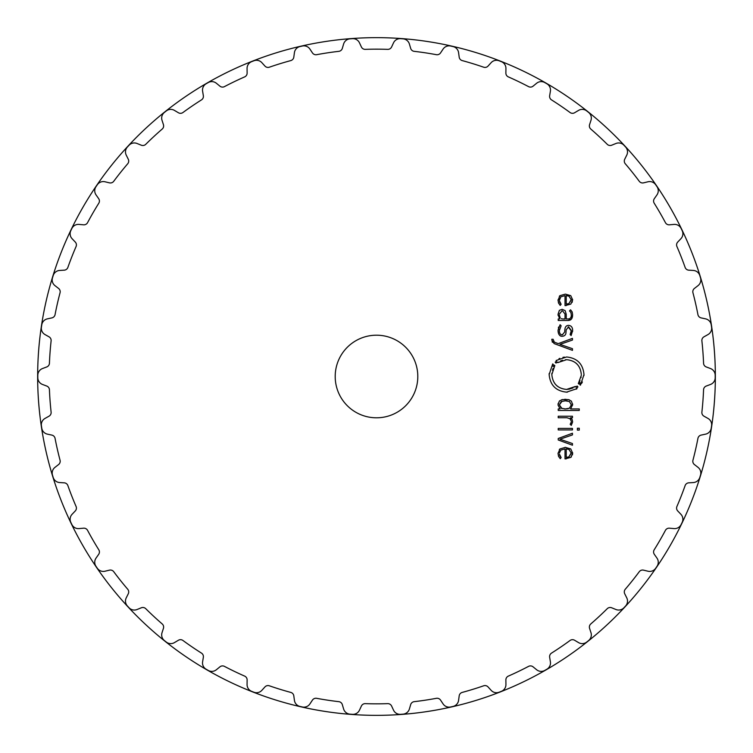 <?xml version="1.0" encoding="UTF-8"?>
<svg xmlns="http://www.w3.org/2000/svg" width="753" height="753" viewBox="0 0 753 753"><rect width="100%" height="100%" fill="white"/><g stroke="black" fill="none" stroke-linecap="round" stroke-linejoin="round"><path stroke-width="1.13" d="M37.65 376.5A338.85 338.85 0 0 0 545.925 669.954A338.85 338.85 0 0 0 545.925 83.046A338.85 338.85 0 0 0 37.65 376.5A338.85 338.85 0 0 0 545.925 669.954A338.85 338.85 0 0 0 545.925 83.046A338.85 338.85 0 0 0 37.65 376.5M417.802 376.5A41.302 41.302 0 0 1 355.849 412.268A41.302 41.302 0 0 1 355.849 340.733A41.302 41.302 0 0 1 417.802 376.5M401.81 38.751A338.699 338.699 0 0 0 400.605 38.667A7.229 7.229 0 0 0 393.537 42.817L391.598 46.978A4.132 4.132 0 0 1 387.72 49.359A327.339 327.339 0 0 0 365.28 49.359A4.132 4.132 0 0 1 361.402 46.978L359.463 42.817A7.229 7.229 0 0 0 352.395 38.667A338.699 338.699 0 0 0 351.19 38.751A338.699 338.699 0 0 0 349.985 38.845A7.229 7.229 0 0 0 343.613 44.003L342.314 48.399A4.132 4.132 0 0 1 338.831 51.336A327.339 327.339 0 0 0 316.655 54.677A4.132 4.132 0 0 1 312.457 52.908L309.916 49.086A7.229 7.229 0 0 0 302.311 46.027A338.699 338.699 0 0 0 301.134 46.3A338.699 338.699 0 0 0 299.958 46.564A7.229 7.229 0 0 0 294.423 52.625L293.802 57.162A4.132 4.132 0 0 1 290.79 60.588A327.339 327.339 0 0 0 269.358 67.196A4.132 4.132 0 0 1 264.943 66.066L261.865 62.668A7.229 7.229 0 0 0 253.893 60.777A338.699 338.699 0 0 0 252.763 61.219A338.699 338.699 0 0 0 251.634 61.661A7.229 7.229 0 0 0 247.069 68.476L247.125 73.05A4.132 4.132 0 0 1 244.659 76.891A327.339 327.339 0 0 0 224.45 86.623A4.132 4.132 0 0 1 219.923 86.162L216.375 83.254A7.229 7.229 0 0 0 208.204 82.576A338.699 338.699 0 0 0 207.15 83.178A338.699 338.699 0 0 0 206.106 83.79A7.229 7.229 0 0 0 202.604 91.198L203.348 95.725A4.132 4.132 0 0 1 201.484 99.885A327.339 327.339 0 0 0 182.951 112.517A4.132 4.132 0 0 1 178.395 112.743L174.451 110.399A7.229 7.229 0 0 0 166.272 110.945A338.699 338.699 0 0 0 165.331 111.698A338.699 338.699 0 0 0 164.38 112.451A7.229 7.229 0 0 0 162.027 120.311L163.439 124.669A4.132 4.132 0 0 1 162.206 129.055A327.339 327.339 0 0 0 145.762 144.312A4.132 4.132 0 0 1 141.3 145.207L137.046 143.484A7.229 7.229 0 0 0 129.045 145.244A338.699 338.699 0 0 0 128.217 146.129A338.699 338.699 0 0 0 127.398 147.014A7.229 7.229 0 0 0 126.24 155.137L128.283 159.241A4.132 4.132 0 0 1 127.718 163.759A327.339 327.339 0 0 0 113.731 181.294A4.132 4.132 0 0 1 109.449 182.847L104.996 181.774A7.229 7.229 0 0 0 97.344 184.711A338.699 338.699 0 0 0 96.657 185.709A338.699 338.699 0 0 0 95.979 186.706A7.229 7.229 0 0 0 96.045 194.905L98.671 198.66A4.132 4.132 0 0 1 98.794 203.216A327.339 327.339 0 0 0 87.574 222.643A4.132 4.132 0 0 1 83.574 224.818L79.009 224.413A7.229 7.229 0 0 0 71.874 228.451A338.699 338.699 0 0 0 71.347 229.543A338.699 338.699 0 0 0 70.82 230.634A7.229 7.229 0 0 0 72.109 238.729L75.272 242.052A4.132 4.132 0 0 1 76.072 246.542A327.339 327.339 0 0 0 67.874 267.419A4.132 4.132 0 0 1 64.24 270.167L59.656 270.449A7.229 7.229 0 0 0 53.209 275.513A338.699 338.699 0 0 0 52.851 276.671A338.699 338.699 0 0 0 52.494 277.829A7.229 7.229 0 0 0 54.978 285.641L58.593 288.455A4.132 4.132 0 0 1 60.052 292.766A327.339 327.339 0 0 0 55.063 314.641A4.132 4.132 0 0 1 51.872 317.898L47.392 318.858A7.229 7.229 0 0 0 41.773 324.825A338.699 338.699 0 0 0 41.584 326.021A338.699 338.699 0 0 0 41.406 327.216A7.229 7.229 0 0 0 45.029 334.577L49.02 336.817A4.132 4.132 0 0 1 51.11 340.864A327.339 327.339 0 0 0 49.434 363.238A4.132 4.132 0 0 1 46.771 366.937L42.479 368.556A7.229 7.229 0 0 0 37.81 375.286A338.699 338.699 0 0 0 37.801 376.5A338.699 338.699 0 0 0 37.81 377.714A7.229 7.229 0 0 0 42.479 384.444L46.771 386.063A4.132 4.132 0 0 1 49.434 389.762A327.339 327.339 0 0 0 51.11 412.136A4.132 4.132 0 0 1 49.02 416.183L45.029 418.423A7.229 7.229 0 0 0 41.406 425.784A338.699 338.699 0 0 0 41.584 426.979A338.699 338.699 0 0 0 41.773 428.175A7.229 7.229 0 0 0 47.392 434.142L51.872 435.102A4.132 4.132 0 0 1 55.063 438.359A327.339 327.339 0 0 0 60.052 460.234A4.132 4.132 0 0 1 58.593 464.545L54.978 467.359A7.229 7.229 0 0 0 52.494 475.171A338.699 338.699 0 0 0 52.851 476.329A338.699 338.699 0 0 0 53.209 477.487A7.229 7.229 0 0 0 59.656 482.551L64.24 482.833A4.132 4.132 0 0 1 67.874 485.581A327.339 327.339 0 0 0 76.072 506.458A4.132 4.132 0 0 1 75.272 510.948L72.109 514.271A7.229 7.229 0 0 0 70.82 522.366A338.699 338.699 0 0 0 71.347 523.457A338.699 338.699 0 0 0 71.874 524.549A7.229 7.229 0 0 0 79.009 528.587L83.574 528.182A4.132 4.132 0 0 1 87.574 530.357A327.339 327.339 0 0 0 98.794 549.784A4.132 4.132 0 0 1 98.671 554.34L96.045 558.095A7.229 7.229 0 0 0 95.979 566.294A338.699 338.699 0 0 0 96.657 567.291A338.699 338.699 0 0 0 97.344 568.289A7.229 7.229 0 0 0 104.996 571.226L109.449 570.153A4.132 4.132 0 0 1 113.731 571.706A327.339 327.339 0 0 0 127.718 589.241A4.132 4.132 0 0 1 128.283 593.759L126.24 597.863A7.229 7.229 0 0 0 127.398 605.986A338.699 338.699 0 0 0 128.217 606.871A338.699 338.699 0 0 0 129.045 607.756A7.229 7.229 0 0 0 137.046 609.516L141.3 607.793A4.132 4.132 0 0 1 145.762 608.688A327.339 327.339 0 0 0 162.206 623.945A4.132 4.132 0 0 1 163.439 628.331L162.027 632.689A7.229 7.229 0 0 0 164.38 640.549A338.699 338.699 0 0 0 165.331 641.302A338.699 338.699 0 0 0 166.272 642.055A7.229 7.229 0 0 0 174.451 642.601L178.395 640.257A4.132 4.132 0 0 1 182.951 640.483A327.339 327.339 0 0 0 201.484 653.115A4.132 4.132 0 0 1 203.348 657.275L202.604 661.802A7.229 7.229 0 0 0 206.106 669.21A338.699 338.699 0 0 0 207.15 669.822A338.699 338.699 0 0 0 208.204 670.424A7.229 7.229 0 0 0 216.375 669.746L219.923 666.838A4.132 4.132 0 0 1 224.45 666.377A327.339 327.339 0 0 0 244.659 676.109A4.132 4.132 0 0 1 247.125 679.95L247.069 684.524A7.229 7.229 0 0 0 251.634 691.339A338.699 338.699 0 0 0 252.763 691.781A338.699 338.699 0 0 0 253.893 692.223A7.229 7.229 0 0 0 261.865 690.332L264.943 686.934A4.132 4.132 0 0 1 269.358 685.804A327.339 327.339 0 0 0 290.79 692.412A4.132 4.132 0 0 1 293.802 695.838L294.423 700.375A7.229 7.229 0 0 0 299.958 706.436A338.699 338.699 0 0 0 301.134 706.7A338.699 338.699 0 0 0 302.311 706.973A7.229 7.229 0 0 0 309.916 703.914L312.457 700.092A4.132 4.132 0 0 1 316.655 698.323A327.339 327.339 0 0 0 338.831 701.664A4.132 4.132 0 0 1 342.314 704.601L343.613 708.997A7.229 7.229 0 0 0 349.985 714.155A338.699 338.699 0 0 0 351.19 714.249A338.699 338.699 0 0 0 352.395 714.333A7.229 7.229 0 0 0 359.463 710.183L361.402 706.022A4.132 4.132 0 0 1 365.28 703.641A327.339 327.339 0 0 0 387.72 703.641A4.132 4.132 0 0 1 391.598 706.022L393.537 710.183A7.229 7.229 0 0 0 400.605 714.333A338.699 338.699 0 0 0 401.81 714.249A338.699 338.699 0 0 0 403.015 714.155A7.229 7.229 0 0 0 409.387 708.997L410.686 704.601A4.132 4.132 0 0 1 414.169 701.664A327.339 327.339 0 0 0 436.345 698.323A4.132 4.132 0 0 1 440.543 700.092L443.084 703.914A7.229 7.229 0 0 0 450.689 706.973A338.699 338.699 0 0 0 451.866 706.7A338.699 338.699 0 0 0 453.042 706.436A7.229 7.229 0 0 0 458.577 700.375L459.198 695.838A4.132 4.132 0 0 1 462.21 692.412A327.339 327.339 0 0 0 483.642 685.804A4.132 4.132 0 0 1 488.057 686.934L491.135 690.332A7.229 7.229 0 0 0 499.107 692.223A338.699 338.699 0 0 0 500.237 691.781A338.699 338.699 0 0 0 501.366 691.339A7.229 7.229 0 0 0 505.931 684.524L505.875 679.95A4.132 4.132 0 0 1 508.341 676.109A327.339 327.339 0 0 0 528.55 666.377A4.132 4.132 0 0 1 533.077 666.838L536.625 669.746A7.229 7.229 0 0 0 544.795 670.424A338.699 338.699 0 0 0 545.85 669.822A338.699 338.699 0 0 0 546.894 669.21A7.229 7.229 0 0 0 550.396 661.802L549.652 657.275A4.132 4.132 0 0 1 551.516 653.115A327.339 327.339 0 0 0 570.049 640.483A4.132 4.132 0 0 1 574.605 640.257L578.549 642.601A7.229 7.229 0 0 0 586.728 642.055A338.699 338.699 0 0 0 587.669 641.302A338.699 338.699 0 0 0 588.62 640.549A7.229 7.229 0 0 0 590.973 632.689L589.561 628.331A4.132 4.132 0 0 1 590.794 623.945A327.339 327.339 0 0 0 607.238 608.688A4.132 4.132 0 0 1 611.7 607.793L615.954 609.516A7.229 7.229 0 0 0 623.955 607.756A338.699 338.699 0 0 0 624.783 606.871A338.699 338.699 0 0 0 625.602 605.986A7.229 7.229 0 0 0 626.76 597.863L624.717 593.759A4.132 4.132 0 0 1 625.282 589.241A327.339 327.339 0 0 0 639.269 571.706A4.132 4.132 0 0 1 643.551 570.153L648.004 571.226A7.229 7.229 0 0 0 655.656 568.289A338.699 338.699 0 0 0 656.343 567.291A338.699 338.699 0 0 0 657.021 566.294A7.229 7.229 0 0 0 656.955 558.095L654.329 554.34A4.132 4.132 0 0 1 654.206 549.784A327.339 327.339 0 0 0 665.426 530.357A4.132 4.132 0 0 1 669.426 528.182L673.991 528.587A7.229 7.229 0 0 0 681.126 524.549A338.699 338.699 0 0 0 681.653 523.457A338.699 338.699 0 0 0 682.18 522.366A7.229 7.229 0 0 0 680.891 514.271L677.728 510.948A4.132 4.132 0 0 1 676.928 506.458A327.339 327.339 0 0 0 685.126 485.581A4.132 4.132 0 0 1 688.76 482.833L693.344 482.551A7.229 7.229 0 0 0 699.791 477.487A338.699 338.699 0 0 0 700.149 476.329A338.699 338.699 0 0 0 700.506 475.171A7.229 7.229 0 0 0 698.022 467.359L694.407 464.545A4.132 4.132 0 0 1 692.948 460.234A327.339 327.339 0 0 0 697.937 438.359A4.132 4.132 0 0 1 701.128 435.102L705.608 434.142A7.229 7.229 0 0 0 711.227 428.175A338.699 338.699 0 0 0 711.416 426.979A338.699 338.699 0 0 0 711.594 425.784A7.229 7.229 0 0 0 707.971 418.423L703.98 416.183A4.132 4.132 0 0 1 701.89 412.136A327.339 327.339 0 0 0 703.566 389.762A4.132 4.132 0 0 1 706.229 386.063L710.521 384.444A7.229 7.229 0 0 0 715.19 377.714A338.699 338.699 0 0 0 715.199 376.5A338.699 338.699 0 0 0 715.19 375.286A7.229 7.229 0 0 0 710.521 368.556L706.229 366.937A4.132 4.132 0 0 1 703.566 363.238A327.339 327.339 0 0 0 701.89 340.864A4.132 4.132 0 0 1 703.98 336.817L707.971 334.577A7.229 7.229 0 0 0 711.594 327.216A338.699 338.699 0 0 0 711.416 326.021A338.699 338.699 0 0 0 711.227 324.825A7.229 7.229 0 0 0 705.608 318.858L701.128 317.898A4.132 4.132 0 0 1 697.937 314.641A327.339 327.339 0 0 0 692.948 292.766A4.132 4.132 0 0 1 694.407 288.455L698.022 285.641A7.229 7.229 0 0 0 700.506 277.829A338.699 338.699 0 0 0 700.149 276.671A338.699 338.699 0 0 0 699.791 275.513A7.229 7.229 0 0 0 693.344 270.449L688.76 270.167A4.132 4.132 0 0 1 685.126 267.419A327.339 327.339 0 0 0 676.928 246.542A4.132 4.132 0 0 1 677.728 242.052L680.891 238.729A7.229 7.229 0 0 0 682.18 230.634A338.699 338.699 0 0 0 681.653 229.543A338.699 338.699 0 0 0 681.126 228.451A7.229 7.229 0 0 0 673.991 224.413L669.426 224.818A4.132 4.132 0 0 1 665.426 222.643A327.339 327.339 0 0 0 654.206 203.216A4.132 4.132 0 0 1 654.329 198.66L656.955 194.905A7.229 7.229 0 0 0 657.021 186.706A338.699 338.699 0 0 0 656.343 185.709A338.699 338.699 0 0 0 655.656 184.711A7.229 7.229 0 0 0 648.004 181.774L643.551 182.847A4.132 4.132 0 0 1 639.269 181.294A327.339 327.339 0 0 0 625.282 163.759A4.132 4.132 0 0 1 624.717 159.241L626.76 155.137A7.229 7.229 0 0 0 625.602 147.014A338.699 338.699 0 0 0 624.783 146.129A338.699 338.699 0 0 0 623.955 145.244A7.229 7.229 0 0 0 615.954 143.484L611.7 145.207A4.132 4.132 0 0 1 607.238 144.312A327.339 327.339 0 0 0 590.794 129.055A4.132 4.132 0 0 1 589.561 124.669L590.973 120.311A7.229 7.229 0 0 0 588.62 112.451A338.699 338.699 0 0 0 587.669 111.698A338.699 338.699 0 0 0 586.728 110.945A7.229 7.229 0 0 0 578.549 110.399L574.605 112.743A4.132 4.132 0 0 1 570.049 112.517A327.339 327.339 0 0 0 551.516 99.885A4.132 4.132 0 0 1 549.652 95.725L550.396 91.198A7.229 7.229 0 0 0 546.894 83.79A338.699 338.699 0 0 0 545.85 83.178A338.699 338.699 0 0 0 544.795 82.576A7.229 7.229 0 0 0 536.625 83.254L533.077 86.162A4.132 4.132 0 0 1 528.55 86.623A327.339 327.339 0 0 0 508.341 76.891A4.132 4.132 0 0 1 505.875 73.05L505.931 68.476A7.229 7.229 0 0 0 501.366 61.661A338.699 338.699 0 0 0 500.237 61.219A338.699 338.699 0 0 0 499.107 60.777A7.229 7.229 0 0 0 491.135 62.668L488.057 66.066A4.132 4.132 0 0 1 483.642 67.196A327.339 327.339 0 0 0 462.21 60.588A4.132 4.132 0 0 1 459.198 57.162L458.577 52.625A7.229 7.229 0 0 0 453.042 46.564A338.699 338.699 0 0 0 451.866 46.3A338.699 338.699 0 0 0 450.689 46.027A7.229 7.229 0 0 0 443.084 49.086L440.543 52.908A4.132 4.132 0 0 1 436.345 54.677A327.339 327.339 0 0 0 414.169 51.336A4.132 4.132 0 0 1 410.686 48.399L409.387 44.003A7.229 7.229 0 0 0 403.015 38.845A338.699 338.699 0 0 0 401.81 38.751M559.451 452.882L560.844 450.087L565.023 448.91L565.023 458.897L570.821 457.372L572.638 453.137L570.736 448.91L565.352 447.386L559.921 448.957L558.058 453.494L558.604 456.431L560.241 458.681L561.126 457.551L559.432 454.087M572.459 433.239L558.237 438.481L558.237 439.968L572.459 445.211L572.459 443.545L560.006 439.225L572.459 434.905L572.459 433.239M572.459 429.925L572.459 428.41L558.237 428.41L558.237 429.925L572.459 429.925M579.255 430.114L579.255 428.231L577.391 428.231L577.391 430.114L579.255 430.114M571.301 421.991L570.19 424.297L571.282 425.398L572.638 421.944L572.111 419.515L570.567 417.746L572.459 417.746L572.459 416.221L558.237 416.221L558.237 417.746L567 417.746L570.012 418.743L571.292 421.181M558.067 405.086L560.063 408.926L558.237 408.926L558.237 410.451L579.255 410.451L579.255 408.926L570.633 408.926L572.638 404.672L571.405 401.151L568.675 399.674L562.03 399.674L559.3 401.151L558.058 404.672L558.189 403.363M577.937 386.92L576.572 388.03L577.005 388.623L566.567 392.144C555.959 391.061 550.151 385.207 549.153 374.561L552.693 363.925L553.276 364.377L552.26 365.817L553.286 366.447L554.236 365.111L554.829 365.563L551.827 374.561C552.674 383.569 557.587 388.529 566.567 389.433L575.386 386.458L575.847 387.051L577.118 386.025L577.937 386.92L577.137 387.616M565.522 359.718L566.567 359.689C575.546 360.546 580.459 365.506 581.307 374.561C580.459 365.553 575.546 360.593 566.567 359.689L557.728 362.654L557.286 362.071L556.015 363.097L555.196 362.202L556.561 361.092L556.119 360.499L566.567 356.978C577.184 358.051 582.982 363.915 583.989 374.561L580.45 385.188L579.866 384.745L580.874 383.296L579.848 382.665L578.906 384.011L578.313 383.559L581.288 375.408M551.798 339.904L554.095 343.584L572.459 350.361L572.459 348.695L560.006 344.375L572.459 340.045L572.459 338.379L558.237 343.622L554.33 342.135L553.126 339.274L551.798 339.274L552.373 342.257M566.002 332.101C566.058 334.624 564.816 336.026 562.275 336.299C559.761 336.422 558.35 334.511 558.058 330.548C558.171 334.238 559.583 336.149 562.275 336.299C564.788 336.036 566.03 334.643 566.002 332.101L566.209 329.776L568.6 326.858L571.339 330.52L570.134 334.539L571.132 335.556L572.638 330.52C572.657 327.395 571.311 325.673 568.6 325.362C566.303 325.456 565.07 326.896 564.872 329.682L564.675 332.073L562.284 334.812C560.288 334.69 559.328 333.25 559.385 330.492L561.126 325.785L560.091 324.741L558.067 330.059M559.357 310.349L558.058 314.575L559.648 318.952L558.237 318.952L558.237 320.477L567.978 320.477L571.433 319.131L572.638 314.905L572.186 311.94L570.454 309.841L569.513 310.942L570.896 312.504L571.311 314.905C571.32 317.691 570.162 319.037 567.828 318.952L566.237 318.952L566.237 314.312L565.155 310.631L562.133 309.304L559.357 310.349L558.058 314.227M559.639 298.668L559.413 300.306L560.844 296.804L565.023 295.628L565.023 305.614L570.821 304.099L572.638 299.863L570.736 295.637L565.352 294.112L559.921 295.675L558.058 300.221L558.604 303.158L560.241 305.407L561.126 304.268L559.432 300.814M566.181 458.888L565.701 458.897M572.628 452.722L572.628 453.588M572.609 453.824L572.402 454.934M571.423 456.779L570.821 457.372M564.901 447.395L565.823 447.395M558.067 453.965L558.067 453.024M559.328 449.541L559.921 448.957M558.83 456.873L558.368 455.781M559.601 455.141L559.997 456.102M560.42 456.742L560.844 457.25M570.859 423.487L571.094 422.998M571.696 418.809L572.318 420.052M570.576 419.327L569.635 418.461M560.063 408.926L559.432 408.39M572.6 403.909L572.628 405.086M567.696 399.485L569.466 399.909M564.496 399.325L566.2 399.325M561.418 399.852L563.009 399.485M559.3 401.151L559.808 400.709M575.386 386.458L574.539 387.051M573.033 387.927L568.59 389.301M567.451 389.414L566.567 389.433C557.587 388.576 552.683 383.616 551.827 374.561L551.883 373.234M552.457 370.231L553.163 368.358M554.302 366.306L554.829 365.563M553.276 364.377L552.476 365.469M549.182 373.507L549.153 374.561M566.567 392.144L567.442 392.115M576.28 389.15L577.005 388.623M581.1 377.102L581.005 377.573M580.036 380.632L579.452 381.818M578.878 382.759L578.313 383.559M580.328 384.143L580.657 383.644M581.645 383.371L582.37 381.969M583.961 375.531L583.989 374.561M564.449 357.11L562.924 357.364M559.827 358.343L558.971 358.739M556.561 361.092L555.196 362.202M557.728 362.654L558.453 362.146M560.656 360.922L562.529 360.245M571.329 330.972L568.195 326.877M570.567 333.843L570.793 333.372M571.075 332.591L571.216 331.96M572.628 330.096L572.591 331.565M559.441 329.428L559.385 330.492C559.385 333.372 560.354 334.812 562.284 334.812L562.689 334.784M558.359 327.922L558.66 327M558.077 315.319L558.058 314.575M572.129 318.011L570.802 319.686M570.67 319.78L570.19 320.044M569.372 320.317L568.666 320.439M572.638 314.905L572.628 315.432M572.534 316.458L572.431 317.06M570.454 309.841L571.103 310.377M571.066 312.928L570.595 311.987M566.181 305.605L565.701 305.614M572.628 299.449L572.139 302.386M558.067 300.692L558.067 299.75M559.328 296.268L559.921 295.675M558.82 303.581L558.368 302.508M560.241 305.407L559.79 304.927M559.601 301.859L560.006 302.847M560.43 303.468L560.844 303.967M567.395 457.287L568.92 456.864L571.292 452.722M569.315 449.607L568.063 449.136M564.392 408.907L566.322 408.907M567.48 408.813L569.786 408.013M571.282 405.425L571.311 404.672M567.216 400.916L566.35 400.85M562.086 401.18L559.385 404.879L561.954 408.512M562.576 310.838L565.014 314.076M559.394 314.161L561.954 310.829M560.204 317.832L559.394 315.196M559.488 316.138L559.658 316.853M562.472 318.924L561.258 318.66M567.395 304.005L568.92 303.581L571.292 299.449M569.315 296.324L568.063 295.854M568.92 456.864L566.237 457.372L566.237 448.91L568.92 449.419L571.311 453.137L568.92 456.864M569.437 408.23L565.352 408.926L561.258 408.23L559.385 404.879L561.258 401.528L565.352 400.822L569.437 401.528L571.311 404.879L569.437 408.23M565.023 314.49L565.023 318.961L563.197 318.961M568.92 303.581L566.237 304.09L566.237 295.628L568.92 296.136L571.311 299.863L568.92 303.581"/></g></svg>
